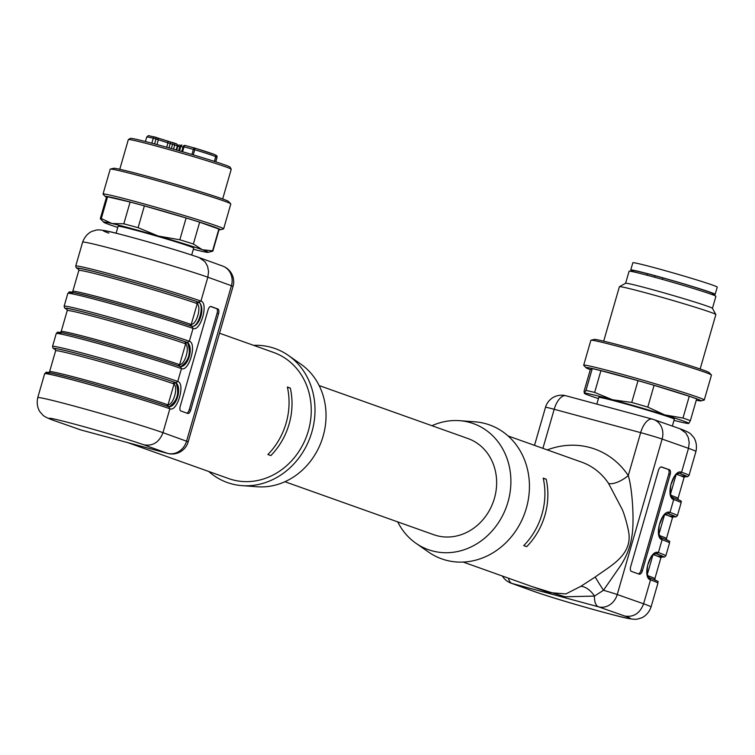 <?xml version="1.0" encoding="UTF-8"?>
<svg xmlns="http://www.w3.org/2000/svg" width="755" height="755" viewBox="0 0 755 755"><rect width="100%" height="100%" fill="white"/><g stroke="black" fill="none" stroke-linecap="round" stroke-linejoin="round"><path stroke-width="1.13" d="M672.346 426.084L674.328 419.223A39.326 1.274 -163.9 0 0 670.1 417.383A39.326 1.274 -163.9 0 0 627.773 404.501A39.326 1.274 -163.9 0 0 598.762 397.413L596.827 404.114M116.119 233.229L118.12 226.283A39.326 1.274 16.1 0 1 147.131 233.37A39.326 1.274 16.1 0 1 189.458 246.253A39.326 1.274 16.1 0 1 193.686 248.093L191.685 255.039M195.328 417.071L209.635 367.506M212.759 356.69L191.194 431.388M186.806 413.117A4.181 1.85 105.2 0 0 189.26 409.691L217.091 313.278A4.181 1.85 105.2 0 0 216.506 308.635L210.522 306.473M180.822 410.956A4.181 1.85 -74.8 0 1 180.237 406.303L208.069 309.89A4.181 1.85 -74.8 0 1 210.909 306.483A4.181 1.85 -74.8 0 1 210.975 306.502L217.95 309.022A4.181 1.85 -74.8 0 1 218.544 313.674L190.713 410.088A4.181 1.85 -74.8 0 1 187.872 413.495A4.181 1.85 -74.8 0 1 187.806 413.476L180.822 410.956M78.511 268.988A66.516 2.152 16.1 0 1 121.461 278.878A66.516 2.152 16.1 0 1 198.338 302.132L199.235 302.661C204.379 306.464 198.556 326.66 192.383 326.396L191.383 326.236M78.822 270.432L72.791 291.317A64.845 2.105 16.1 0 1 120.63 303.01A64.845 2.105 16.1 0 1 190.411 324.244L191.26 324.367C196.526 324.622 201.613 307.049 197.197 303.803L196.442 303.359A64.845 2.105 -163.9 0 0 126.661 282.115A64.845 2.105 -163.9 0 0 78.822 270.432L78.397 268.865M196.442 303.359A1.67 1.482 -70.4 0 1 198.338 302.132L200.943 301.103C208.795 303.151 200.5 331.907 193.053 328.425L192.081 326.424C199.83 326.66 205.445 307.209 199.046 302.33A67.355 2.18 -163.9 0 0 118.941 278.151A67.355 2.18 -163.9 0 0 78.671 269.195L76.217 267.846L75.726 266.053A69.026 2.237 16.1 0 1 126.651 278.491A69.026 2.237 16.1 0 1 200.943 301.103L207.842 277.198L208.569 271.668L207.587 266.307L205.02 261.749L199.141 257.568L222.64 266.053A16.733 14.996 -70.1 0 1 231.436 285.72L207.842 277.198A69.026 2.237 -163.9 0 0 133.55 254.595A69.026 2.237 -163.9 0 0 82.625 242.147C85.815 233.116 93.12 230.822 92.714 231.134L95.545 230.313C97.952 229.19 105.549 230.351 118.337 233.786C140.968 239.59 178.982 250.528 199.075 257.54M60.004 332.587L61.193 331.492A64.845 2.105 16.1 0 1 109.031 343.176A64.845 2.105 16.1 0 1 178.822 364.42L179.671 364.542C184.937 364.797 190.015 347.225 185.598 343.978L184.852 343.534A64.845 2.105 -163.9 0 0 115.062 322.291A64.845 2.105 -163.9 0 0 67.223 310.598L66.799 309.04M66.921 309.154A66.516 2.152 16.1 0 1 109.862 319.044A66.516 2.152 16.1 0 1 186.74 342.308L187.636 342.836C191.232 352.868 188.948 360.777 180.785 366.562L179.784 366.411M48.405 372.762L49.594 371.668A64.845 2.105 16.1 0 1 97.433 383.351A64.845 2.105 16.1 0 1 167.223 404.595L168.072 404.718C173.339 404.973 178.425 387.4 174.009 384.153L173.254 383.7A64.845 2.105 -163.9 0 0 103.463 362.466A64.845 2.105 -163.9 0 0 55.625 350.773L55.2 349.216M55.323 349.329A66.516 2.152 16.1 0 1 98.273 359.22A66.516 2.152 16.1 0 1 175.141 382.483L176.038 383.011C179.643 393.044 177.359 400.952 169.196 406.737L168.186 406.586M62.212 334.323A67.355 2.18 16.1 0 1 97.027 341.505A67.355 2.18 16.1 0 1 180.492 366.6C188.24 366.836 193.856 347.385 187.457 342.506L187.448 342.496A67.355 2.18 -163.9 0 0 107.352 318.327A67.355 2.18 -163.9 0 0 67.072 309.371M180.492 366.6L181.464 368.6A69.026 2.237 -163.9 0 0 107.172 345.988A69.026 2.237 -163.9 0 0 56.248 333.55C58.89 331.964 54.049 331.86 62.25 332.766C78.596 335.664 158.163 358.436 180.587 366.637L180.681 366.666M67.082 309.39L64.666 308.059L64.128 306.228A69.026 2.237 16.1 0 1 115.053 318.667A69.026 2.237 16.1 0 1 189.345 341.279C197.206 343.327 188.901 372.073 181.464 368.6L177.746 381.454C185.607 383.502 177.312 412.249 169.866 408.776L168.894 406.775C176.642 407.011 182.257 387.56 175.858 382.672L177.746 381.454A69.026 2.237 16.1 0 0 103.463 358.842A69.026 2.237 16.1 0 0 52.539 346.403L53.029 348.197L55.492 349.565A67.355 2.18 -163.9 0 1 95.753 358.502A67.355 2.18 -163.9 0 1 175.849 382.672L175.141 382.483A1.67 1.482 109.6 0 0 173.254 383.7M192.27 326.49L192.195 326.462C175.868 320.564 128.454 306.483 98.093 298.499C77.406 293.251 67.818 291.119 69.328 292.091L67.837 293.374A69.026 2.237 -163.9 0 1 118.771 305.813A69.026 2.237 -163.9 0 1 193.053 328.425L189.345 341.279L187.448 342.496M253.661 345.365A71.121 62.816 109.6 0 1 288.316 355.388L300.924 364.193A66.94 59.117 109.6 0 1 321.687 440.637A66.94 59.117 109.6 0 1 257.276 486.767L241.949 485.625A71.121 62.816 109.6 0 1 208.757 471.488M219.526 333.219L273.659 352.481A66.94 59.117 109.6 0 1 308.314 430.973A66.94 59.117 109.6 0 1 228.756 478.604L127.529 442.562M288.316 355.388A71.121 62.816 109.6 0 1 310.38 436.616A71.121 62.816 109.6 0 1 241.949 485.625M290.326 388.089L287.362 387.032A66.94 59.117 109.6 0 1 286.126 423.074A66.94 59.117 109.6 0 1 267.883 454.519L270.847 455.576A66.94 59.117 109.6 0 0 289.089 424.131A66.94 59.117 109.6 0 0 290.326 388.089L287.428 387.306M81.521 430.123A16.733 7.833 -74.9 0 1 81.238 430.057A16.733 7.833 -74.9 0 1 80.964 429.973A16.733 14.553 109.4 0 1 80.058 429.689L53.803 420.459L80.964 429.973L167.44 453.34A16.733 7.833 105.1 0 0 167.714 453.425A16.733 7.833 105.1 0 0 168.195 453.519M53.737 420.441C47.272 418.128 43.479 416.156 42.374 414.523L40.411 412.315C40.591 412.787 35.636 406.964 37.75 397.621A69.026 2.237 16.1 0 1 88.675 410.069A69.026 2.237 16.1 0 1 162.967 432.672L186.56 441.194A16.733 14.996 109.9 0 1 167.44 453.34L143.95 444.855A52.293 1.689 -163.9 0 0 76.321 424.612A52.293 1.689 -163.9 0 0 54.719 420.752M169.082 406.841L168.997 406.813C152.67 400.914 105.266 386.824 74.905 378.85C54.218 373.602 44.63 371.469 46.14 372.441L44.649 373.716A69.026 2.237 -163.9 0 1 95.574 386.164A69.026 2.237 -163.9 0 1 169.866 408.776L162.967 432.672C159.305 442.194 152.963 446.262 143.95 444.855M595.223 577.009C609.172 566.703 630.198 556.416 629.104 535.871C629.141 531.19 624.593 514.212 622.035 509.059L608.539 483.398A16.733 6.559 146.3 0 0 628.273 475.575C632.482 489.042 634.493 522.696 631.812 536.682C630.406 546.478 626.782 555.954 620.94 565.117L603.481 590.278L594.468 596.101A16.733 10.221 57.3 0 0 580.803 586.324L595.223 577.009A16.733 0.51 -123 0 0 603.481 590.278A16.733 0.538 16.1 0 1 617.241 594.534L643.609 603.802L650.508 579.897C641.75 577.613 650.055 548.857 658.398 552.584L662.107 539.731C653.349 537.437 661.644 508.691 669.987 512.409L667.892 513.56M463.192 562.069L548.734 592.533L565.873 593.93L580.803 586.324M624.791 616.052C633.69 617.411 639.966 613.334 643.609 603.802A69.026 2.237 16.1 0 1 651.037 607.039C647.847 616.071 640.542 618.364 640.948 618.052L638.117 618.883C635.71 619.997 628.113 618.845 615.325 615.401C592.694 609.596 554.68 598.658 534.587 591.646L535.559 591.948A52.293 1.689 -163.9 0 0 603.188 612.192A52.293 1.689 -163.9 0 0 624.791 616.052L598.545 606.822A16.733 7.833 105.1 0 1 594.468 596.101L565.08 596.78L532.407 586.72M661.116 466.93L667.986 469.336A4.181 2.067 -75 0 1 668.779 474.046L640.948 570.459A4.181 2.067 -75 0 1 638.315 573.847M639.249 574.168A4.181 2.067 105 0 0 639.315 574.196A4.181 2.067 105 0 0 642.354 570.837L670.185 474.423A4.181 2.067 105 0 0 669.392 469.723L661.597 466.977A4.181 2.067 105 0 0 661.522 466.958A4.181 2.067 105 0 0 658.483 470.308L630.651 566.722A4.181 2.067 105 0 0 631.444 571.431L639.249 574.168M685.257 476.424L684.068 477.519A64.845 2.105 -163.9 0 0 677.084 474.48L676.197 474.348M670.261 494.912L671.063 495.374A64.845 2.105 16.1 0 1 678.037 498.413L678.462 499.97M679.708 473.46L681.586 472.234A69.026 2.237 16.1 0 1 689.013 475.471L687.522 476.745L684.823 476.565A67.355 2.18 -163.9 0 0 679.708 473.46L678.566 473.376L675.734 475.131L674.036 477.292L670.836 484.974L670.223 491.826L670.657 494.44L673.696 499.555C664.947 497.262 673.243 468.515 681.586 472.234L688.484 448.328L662.116 439.061L617.241 594.534A16.733 14.553 -70.6 0 1 598.545 606.822L512.069 583.464A16.733 7.833 -74.9 0 1 508.436 578.188M658.662 535.087L659.464 535.55A64.845 2.105 16.1 0 1 666.438 538.589L672.469 517.694A64.845 2.105 -163.9 0 0 665.495 514.655L664.598 514.523M647.073 575.263L647.865 575.725A64.845 2.105 16.1 0 1 654.849 578.755L660.87 557.87A64.845 2.105 -163.9 0 0 653.896 554.831L653.009 554.698M661.144 537.73L662.107 539.731A69.026 2.237 -163.9 0 1 669.534 542.958C666.995 541.024 675.536 543.109 661.248 537.768L659.794 536.399L658.624 532.001L659.247 525.15L662.437 517.458L664.145 515.306L667.892 513.57M661.654 556.907A67.355 2.18 -163.9 0 0 656.51 553.811L655.378 553.717L652.547 555.482L650.838 557.634L647.648 565.325L647.035 572.177L647.46 574.791L650.508 579.897A69.026 2.237 -163.9 0 1 657.935 583.134C655.397 581.199 663.938 583.285 649.649 577.943M656.133 553.708L658.398 552.584A69.026 2.237 16.1 0 1 665.825 555.812L669.534 542.958M319.148 385.56L467.977 438.542A51.038 45.073 109.6 0 1 494.402 498.394A51.038 45.073 109.6 0 1 433.738 534.71L284.909 481.718M397.706 521.884A66.94 59.117 -70.4 0 0 415.93 543.251A66.94 59.117 -70.4 0 0 507.964 502.056A66.94 59.117 -70.4 0 0 459.568 420.677A66.94 59.117 -70.4 0 0 431.945 425.716M415.93 543.251L428.529 552.056A71.121 62.816 -70.4 0 0 526.32 508.285A71.121 62.816 -70.4 0 0 474.904 421.818L459.568 420.677M523.734 545.62A66.94 59.117 -70.4 0 0 543.213 478.123L546.176 479.18A66.94 59.117 -70.4 0 1 526.697 546.667L523.734 545.62M543.279 478.396L546.176 479.18M679.925 428.746L685.757 432.908L688.277 437.456L689.221 442.798L688.484 448.328A69.026 2.237 -163.9 0 1 695.912 451.565C698.026 442.222 693.071 436.399 693.25 436.871L691.287 434.663C690.183 433.04 686.389 431.067 679.925 428.746M502.368 576.027A16.733 16.733 0 0 0 511.05 583.143A16.733 14.996 -70.1 0 0 512.069 583.464L535.559 591.948M673.234 516.741L675.923 516.92L677.414 515.637A69.026 2.237 16.1 0 0 669.987 512.409L673.696 499.555A69.026 2.237 -163.9 0 1 681.123 502.783C678.594 500.848 687.135 502.943 672.847 497.592M106.474 197.225A59.853 1.935 16.1 0 1 105.417 196.621L103.095 194.214A62.75 2.029 16.1 0 1 103.029 194.073L110.221 169.167A62.75 2.029 16.1 0 1 110.353 169.082L113.59 168.289A59.853 1.935 16.1 0 1 171.517 183.097A59.853 1.935 16.1 0 1 228.425 201.434L230.747 203.831A62.75 2.029 16.1 0 1 230.803 203.973L223.622 228.878A62.75 2.029 16.1 0 1 223.489 228.963L220.252 229.765A59.853 1.935 16.1 0 1 219.025 229.709M110.353 169.082A62.75 2.029 16.1 0 1 171.074 184.616A62.75 2.029 16.1 0 1 230.747 203.831M103.029 194.073A62.75 2.029 16.1 0 1 163.892 209.522A62.75 2.029 16.1 0 1 223.622 228.878M105.417 196.621A59.853 1.935 16.1 0 1 163.401 211.221A59.853 1.935 16.1 0 1 220.252 229.765M117.78 227.453A54.388 1.765 16.1 0 1 109.503 224.65A54.388 1.765 16.1 0 1 103.709 222.225L100.358 218.752A58.569 1.897 16.1 0 1 100.302 218.629L106.587 196.838A58.569 1.897 16.1 0 1 107.587 196.781L101.302 218.563L111.891 223.508L123.82 223.82L130.105 202.038L107.587 196.781M130.105 202.038A58.569 1.897 16.1 0 1 144.384 205.888L138.099 227.68L158.295 236.051L179.832 239.779L186.117 217.987L144.384 205.888M186.117 217.987A58.569 1.897 16.1 0 1 199.66 222.196L193.365 243.988L202.302 249.726L212.58 250.82L218.865 229.039L199.66 222.196M218.865 229.039A58.569 1.897 16.1 0 1 219.139 229.331L212.844 251.113A58.569 1.897 16.1 0 1 212.731 251.189L208.05 252.34A54.388 1.765 16.1 0 1 199.915 250.868A54.388 1.765 16.1 0 1 193.346 249.263M123.82 223.82A58.569 1.897 16.1 0 1 138.099 227.68M179.832 239.779A58.569 1.897 16.1 0 1 193.365 243.988M100.302 218.629A58.569 1.897 16.1 0 1 101.302 218.563M103.709 222.225A54.388 1.765 16.1 0 1 111.891 223.508A54.388 1.765 16.1 0 1 158.295 236.051A54.388 1.765 16.1 0 1 202.302 249.726A54.388 1.765 16.1 0 1 208.05 252.34M222.668 198.98L231.238 169.28A53.548 1.736 -163.9 0 0 231.228 169.214A53.548 1.736 -163.9 0 0 225.481 166.77A53.548 1.736 -163.9 0 0 156.125 146.008A53.548 1.736 -163.9 0 0 128.388 139.533A53.548 1.736 -163.9 0 0 128.341 139.581L119.771 169.28M128.388 139.533L130.455 138.391A51.878 1.68 16.1 0 1 169.469 148.008A51.878 1.68 16.1 0 1 224.518 164.779A51.878 1.68 16.1 0 1 230.086 167.148L231.228 169.214M215.864 155.2A1.67 1.67 -45.2 0 1 216.581 155.615L217.053 157.351A36.608 1.189 -163.9 0 0 217.006 157.266A1.67 1.67 -45.2 0 0 216.581 155.615A1.67 1.67 0 0 0 215.836 155.19L215.637 155.407M176.198 149.915L177.378 145.828A1.67 1.482 -70.4 0 0 176.51 143.865L177.774 145.998L156.002 139.024A1.67 1.482 109.6 0 0 155.134 137.061A1.67 1.67 0 0 0 154.954 137.014A1.67 1.368 103.5 0 0 153.265 138.231A36.608 1.189 -163.9 0 0 146.706 137.051C149.688 134.796 146.225 135.579 154.954 137.014A1.67 1.368 103.5 0 1 155.03 137.032A1.67 1.482 109.6 0 1 155.134 137.061L157.569 137.929L158.314 139.854L156.955 144.564M590.316 369.648A59.853 1.935 16.1 0 1 586.059 367.742L583.738 365.344A62.75 2.029 16.1 0 1 583.681 365.203L590.863 340.297A62.75 2.029 16.1 0 1 590.995 340.212L594.232 339.41A59.853 1.935 16.1 0 1 625.178 346.677A59.853 1.935 16.1 0 1 709.068 372.555L711.389 374.961A62.75 2.029 16.1 0 1 711.455 375.103L704.264 400.008A62.75 2.029 16.1 0 1 704.132 400.093L700.895 400.886A59.853 1.935 16.1 0 1 696.27 400.225M590.995 340.212A62.75 2.029 16.1 0 1 623.432 347.829A62.75 2.029 16.1 0 1 711.389 374.961M603.679 341.156L619.393 286.73A50.208 1.623 16.1 0 1 619.43 286.683A50.208 1.623 16.1 0 1 645.44 292.751A50.208 1.623 16.1 0 1 715.844 314.514A50.208 1.623 16.1 0 1 715.863 314.571L700.149 368.997M619.43 286.683L625.64 283.257A45.187 1.463 16.1 0 1 649.055 288.721A45.187 1.463 16.1 0 1 712.418 308.304L715.844 314.514M625.612 283.276L629.085 271.253A45.187 1.463 16.1 0 1 652.528 276.67A45.187 1.463 16.1 0 1 715.9 296.309L712.437 308.333M583.681 365.203A62.75 2.029 16.1 0 1 616.24 372.734A62.75 2.029 16.1 0 1 704.264 400.008M586.059 367.742A59.853 1.935 16.1 0 1 617.052 374.791A59.853 1.935 16.1 0 1 674.979 391.6A59.853 1.935 16.1 0 1 700.895 400.886M592.26 368.619L590.353 369.535L584.059 391.316L584.351 393.185L585.974 390.411L592.26 368.619A58.569 1.897 16.1 0 1 600.923 370.648L594.638 392.43L612.513 399.763L631.737 402.453L638.022 380.671L600.923 370.648M638.022 380.671A58.569 1.897 16.1 0 1 654.085 385.324L647.79 407.105L664.721 414.891L682.982 418.043L689.268 396.252L654.085 385.324M689.268 396.252A58.569 1.897 16.1 0 1 696.657 398.885L690.372 420.677L688.702 423.47A54.388 1.765 16.1 0 1 673.998 420.393M585.974 390.411A58.569 1.897 16.1 0 1 594.638 392.43M598.432 398.583A54.388 1.765 16.1 0 1 584.351 393.355L584.351 393.185A54.388 1.765 16.1 0 1 612.513 399.763A54.388 1.765 16.1 0 1 664.721 414.891A54.388 1.765 16.1 0 1 688.749 423.451A54.388 1.765 16.1 0 1 688.692 423.47L688.702 423.47M631.737 402.453A58.569 1.897 16.1 0 1 647.79 407.105M682.982 418.043A58.569 1.897 16.1 0 1 690.372 420.677M633.03 271.139A43.932 1.425 16.1 0 1 630.755 269.988L632.841 262.759A43.932 1.425 16.1 0 1 675.442 273.574A43.932 1.425 16.1 0 1 717.25 287.117L715.164 294.356A43.932 1.425 16.1 0 1 712.616 294.11M630.755 269.988A43.932 1.425 16.1 0 1 673.356 280.803A43.932 1.425 16.1 0 1 715.164 294.356M632.86 271.734L633.162 270.686A41.421 1.34 16.1 0 1 647.403 273.735L662.796 277.887A41.421 1.34 16.1 0 1 712.748 293.657L712.446 294.705M654.613 277.236L655.029 275.783M662.796 277.887L662.361 279.378M647.403 273.735L646.978 275.188M190.713 410.088L189.26 409.691M218.544 313.674L217.091 313.278M217.95 309.022L216.506 308.635M192.383 326.396A1.67 1.482 -92.5 0 1 191.26 324.367L197.197 303.803A1.67 1.463 131.2 0 1 199.235 302.661M190.411 324.244A1.67 1.482 -70.4 0 0 190.93 326.018M73.811 294.148A67.355 2.18 16.1 0 1 108.616 301.33A67.355 2.18 16.1 0 1 192.081 326.424M179.331 366.194A1.67 1.482 109.6 0 1 178.822 364.42M180.785 366.562A1.67 1.482 87.5 0 1 179.671 364.542L185.598 343.978A1.67 1.463 -48.8 0 1 187.636 342.836M184.852 343.534A1.67 1.482 109.6 0 1 186.74 342.308L187.457 342.506M167.733 406.36A1.67 1.482 109.6 0 1 167.223 404.595M169.196 406.737A1.67 1.482 87.5 0 1 168.072 404.718L174.009 384.153A1.67 1.463 -48.8 0 1 176.038 383.011M50.613 374.499A67.355 2.18 16.1 0 1 85.428 381.681A67.355 2.18 16.1 0 1 168.894 406.775M108.871 233.135A52.293 1.689 16.1 0 1 130.473 236.994A52.293 1.689 16.1 0 1 198.103 257.238M80.039 429.689A16.733 16.733 0 0 0 81.238 430.057L167.714 453.425A16.733 16.733 0 0 0 188.155 441.911A16.733 0.538 16.1 0 0 186.56 441.194L231.436 285.72A16.733 0.538 16.1 0 1 233.031 286.438A16.733 16.733 0 0 0 222.612 266.043M608.539 483.398A66.94 59.117 -70.4 0 0 581.633 462.135L508.096 435.956M547.262 449.905A83.673 73.896 109.6 0 1 628.273 475.575L640.665 432.653A16.733 0.538 16.1 0 1 662.116 439.061A16.733 14.553 109.4 0 0 653.603 419.497A16.733 16.733 0 0 0 652.424 419.129A16.733 7.833 105.1 0 0 640.665 432.653L554.189 409.286A16.733 7.833 -74.9 0 1 565.948 395.771A16.733 7.833 -74.9 0 1 566.222 395.856M642.354 570.837L640.948 570.459M669.392 469.723L667.986 469.336M670.185 474.423L668.779 474.046M679.198 473.338A66.516 2.152 16.1 0 1 679.972 475.537M677.462 473.781A1.67 1.482 -70.4 0 0 677.084 474.48M665.495 514.655A1.67 1.482 109.6 0 1 665.872 513.957M667.599 513.513A66.516 2.152 16.1 0 1 668.373 515.712M653.896 554.831A1.67 1.482 109.6 0 1 654.274 554.132M656.001 553.689A66.516 2.152 16.1 0 1 656.774 555.888M673.252 516.731A67.355 2.18 -163.9 0 0 668.109 513.636M534.512 445.365L545.506 407.285A16.733 16.733 0 0 1 565.948 395.771L652.424 419.129A16.733 7.833 105.1 0 1 652.697 419.214A16.733 14.553 109.4 0 1 653.603 419.497L679.859 428.727M545.506 407.285A16.733 0.538 16.1 0 1 554.189 409.286L542.911 448.347M652.867 555.161L647.337 574.319M670.534 493.968L676.055 474.82M664.466 514.995L658.936 534.144M179.312 145.017L179.426 145.045A1.67 1.199 104.2 0 0 179.369 145.026A1.67 1.199 104.2 0 0 177.821 146.281L177.708 146.253M179.784 146.81L177.821 146.281L176.727 150.066M173.537 149.15L174.764 144.894A1.67 1.482 -70.4 0 0 173.895 142.931L176.51 143.865A1.67 1.482 -70.4 0 0 176.406 143.837L173.99 142.969M168.978 147.867L170.205 143.601A1.67 0.783 -74.9 0 1 171.385 142.251L173.773 142.893A1.67 1.67 0 0 1 173.895 142.931A1.67 1.482 -70.4 0 0 173.801 142.903A1.67 0.783 -74.9 0 1 173.801 142.903A1.67 0.783 -74.9 0 0 172.593 144.252L171.357 148.537M215.694 156.644L215.703 156.615A1.67 1.604 -67.6 0 0 214.618 154.577A34.928 1.132 16.1 0 0 194.639 148.046M215.694 161.815L217.006 157.266L215.713 156.842M178.68 150.623L179.935 146.262A1.67 1.67 0 0 1 181.983 145.111L182.012 145.12A1.67 0.783 105.1 0 0 181.983 145.111A1.67 0.783 105.1 0 0 180.804 146.47L180.115 146.347M155.228 137.099L157.484 137.91M157.587 137.939L167.299 141.053A1.67 1.123 -72.2 0 1 167.346 141.072A1.67 1.123 -72.2 0 1 167.921 142.931L166.685 147.225M167.393 141.081L171.357 142.242M157.531 137.92L171.385 142.251A1.67 0.783 -74.9 0 1 171.413 142.261L173.744 142.893M183.135 146.63A1.67 1.67 0 0 1 185.173 145.479A1.67 0.783 105.1 0 1 185.202 145.488L194.545 148.018A1.67 0.783 105.1 0 0 193.393 149.377L183.135 146.63L181.738 151.5L183.135 146.63A1.67 1.661 -60.8 0 1 185.145 145.479A1.67 0.783 105.1 0 0 184.003 146.838L182.578 151.746M214.326 161.372L215.703 156.615A36.608 1.189 -163.9 0 0 194.724 149.754A1.67 0.595 -73.2 0 0 194.62 148.037A1.67 0.595 -73.2 0 0 194.601 148.027A1.67 0.783 105.1 0 0 194.573 148.018L185.173 145.479M183.012 147.065L180.804 146.47L179.539 150.868M193.242 154.879L194.724 149.754L193.393 149.377L191.921 154.492M154.586 143.922L156.002 139.024L153.265 138.231L151.831 143.195M72.791 291.317L71.602 292.411M188.155 441.911L195.62 416.043M208.776 370.478L233.031 286.438M49.594 371.668L55.625 350.773M61.193 331.492L67.223 310.598M64.128 306.228L67.837 293.374M52.539 346.403L56.248 333.55M75.726 266.053L82.625 242.147M37.75 397.621L44.649 373.716M666.863 540.146L666.438 538.589M672.469 517.694L673.658 516.599M655.264 580.321L654.849 578.755M660.87 557.87L662.059 556.775M661.635 556.916L664.334 557.096L665.825 555.812M534.521 591.618L511.022 583.134M684.068 477.519L678.037 498.413M677.414 515.637L681.123 502.783M689.013 475.471L695.912 451.565M651.037 607.039L657.935 583.134M214.392 161.391L215.76 156.644A1.67 1.67 0 0 0 214.797 154.633L194.62 148.037A1.67 1.67 0 0 0 194.573 148.018M176.613 150.028L177.774 145.998M215.76 161.834L217.053 157.351M145.413 141.525L146.706 137.051"/></g></svg>
